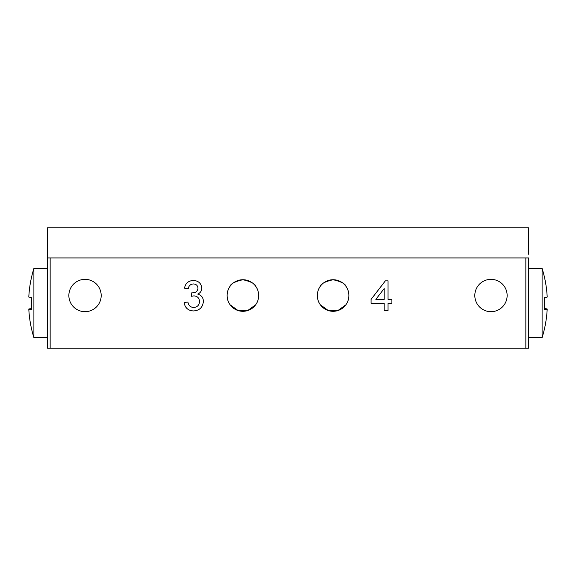 <?xml version="1.0" encoding="UTF-8"?>
<svg xmlns="http://www.w3.org/2000/svg" width="576" height="576" viewBox="0 0 576 576"><rect width="100%" height="100%" fill="white"/><g stroke="black" fill="none" stroke-linecap="round" stroke-linejoin="round"><path stroke-width="0.86" d="M230.112 304.783L238.082 310.55L230.112 304.783M247.709 310.55L255.672 304.783L247.709 310.55L238.082 310.55M320.594 305.15L328.291 310.55L320.328 304.783M337.918 310.55L345.888 304.783L337.918 310.55L328.291 310.55M346.262 286.79C345.643 283.954 341.266 281.599 333.144 279.727C324.979 281.578 320.58 283.932 319.946 286.79C320.573 283.946 324.95 281.592 333.086 279.727C341.244 281.585 345.629 283.939 346.262 286.79M348.89 295.517A15.79 15.79 0 0 0 333.108 279.727A15.79 15.79 0 0 0 317.318 295.517A15.79 15.79 0 0 0 333.108 311.306A15.79 15.79 0 0 0 348.89 295.517M256.054 286.79C255.427 283.954 251.057 281.599 242.928 279.727C234.763 281.578 230.371 283.932 229.738 286.79C230.364 283.946 234.742 281.592 242.878 279.727C251.028 281.585 255.42 283.939 256.054 286.79M258.682 295.517A15.79 15.79 0 0 0 242.892 279.727A15.79 15.79 0 0 0 227.11 295.517A15.79 15.79 0 0 0 242.892 311.306A15.79 15.79 0 0 0 258.682 295.517M507.139 295.517A16.164 16.164 0 0 0 490.975 279.353A16.164 16.164 0 0 0 474.811 295.517A16.164 16.164 0 0 0 490.975 311.681A16.164 16.164 0 0 0 507.139 295.517M101.189 295.517A16.164 16.164 0 0 0 85.025 279.353A16.164 16.164 0 0 0 68.861 295.517A16.164 16.164 0 0 0 85.025 311.681A16.164 16.164 0 0 0 101.189 295.517M528.53 254.174L528.559 227.858L47.441 227.858L47.441 348.142L525.845 348.142L525.845 257.933L50.155 257.933L50.155 348.142M525.845 257.933L528.559 257.933L528.559 348.142L525.845 348.142M203.378 301.507C202.759 307.426 199.447 310.572 193.457 310.939C188.064 310.63 184.946 307.8 184.104 302.458L187.956 302.069C188.453 305.431 190.332 307.231 193.594 307.469C197.302 307.195 199.274 305.201 199.526 301.478C199.253 297.994 197.374 296.129 193.889 295.877L191.39 296.287L191.786 292.817L192.341 292.86C195.646 292.874 197.525 291.341 197.986 288.252C197.712 285.516 196.186 284.083 193.406 283.954C190.498 284.126 188.813 285.667 188.345 288.576L184.486 288.194C185.443 283.327 188.374 280.757 193.284 280.483C198.324 280.685 201.175 283.234 201.838 288.13C201.694 290.938 200.326 292.925 197.734 294.091C201.434 295.157 203.314 297.626 203.378 301.507M388.044 303.228L388.044 310.55L384.185 310.55L384.185 303.228L371.081 303.228L371.081 299.376L385.344 280.865L388.044 280.865L388.044 299.376L391.896 299.376L391.896 303.228L388.044 303.228M50.155 257.933L47.441 257.933M375.84 299.376L384.185 299.376L384.185 288.54L375.84 299.376M31.658 302.659A113.234 113.227 180 0 1 31.781 297.403A116.1 1.699 180 0 1 28.8 297.022L28.8 297.022A116.1 1.62 180 0 0 31.824 297.389A113.234 113.227 0 0 0 31.824 309.413A116.1 1.62 0 0 1 28.8 309.053L28.8 309.046A116.1 1.62 0 0 0 28.8 309.053A116.251 116.251 0 0 0 33.905 337.615L33.905 268.452A116.251 116.251 0 0 0 28.8 297.022A116.251 116.251 0 0 1 33.905 268.452L47.441 268.452M31.781 308.664A116.1 1.699 0 0 0 28.8 309.046A116.1 1.62 0 0 1 31.781 308.686A113.234 113.227 0 0 1 31.658 303.408M547.2 297.022A116.251 116.251 0 0 0 542.095 268.452L542.095 268.459A116.251 116.251 0 0 1 547.2 297.022L547.2 297.022A116.1 1.987 180 0 1 544.176 297.475A113.234 113.22 0 0 1 544.176 309.499A116.1 1.987 0 0 0 547.2 309.053A116.1 0.864 0 0 0 547.2 309.046A116.1 1.987 0 0 0 544.226 308.599M544.226 297.468A113.234 113.22 180 0 1 544.342 303.034A113.234 113.234 180 0 0 544.342 302.71M544.342 302.911A113.234 113.234 0 0 1 544.342 303.358M31.781 297.389A113.234 113.227 180 0 0 31.658 303.034M528.559 268.452L542.095 268.452L542.095 337.615A116.251 116.251 0 0 0 547.2 309.053A116.1 1.987 0 0 0 547.2 309.046A116.251 116.251 0 0 1 542.095 337.615L528.559 337.615M47.441 337.615L33.905 337.615"/></g></svg>
